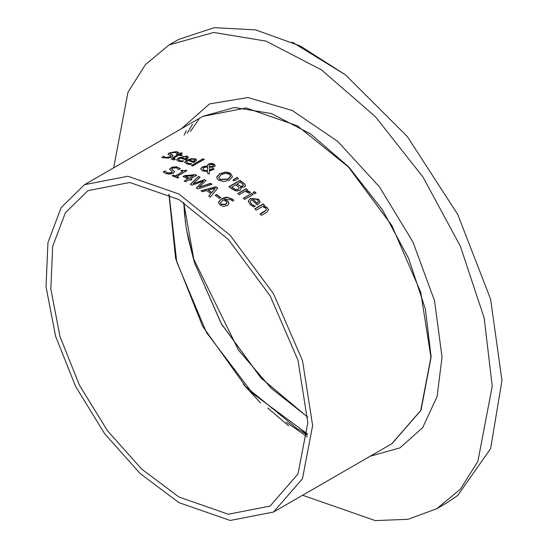 <?xml version="1.0" encoding="UTF-8"?>
<svg xmlns="http://www.w3.org/2000/svg" width="548" height="548" viewBox="0 0 548 548"><rect width="100%" height="100%" fill="white"/><g stroke="black" fill="none" stroke-linecap="round" stroke-linejoin="round"><path stroke-width="0.82" d="M215.316 195.321L216.474 194.65L220.495 197.67M216.474 194.389L220.686 197.561L219.33 198.342L215.117 195.17L216.474 194.65M178.559 159.721L179.806 160.817L183.224 161.098M176.627 159.927L178.71 157.92L187.032 156.365L188.519 157.42M186.724 157.845L185.525 158.954L181.114 157.454L185.525 158.954M185.525 158.694L186.745 157.454L185.799 156.749L183.47 156.666L181.114 157.454M181.888 160.845L183.683 160.831L182.148 161.722L178.593 161.27L176.614 159.797L178.71 157.653L187.032 156.105L188.526 157.283L185.827 159.735L180.039 158.071L178.545 159.584L179.806 160.557L181.888 161.112M184.683 162.311L186.772 160.208L191.088 158.687L195.095 158.947L196.574 160.18M189.951 163.585L191.745 163.66L190.211 164.544L186.656 163.879L184.676 162.181L186.772 159.948L195.095 158.687L196.246 159.317L196.581 160.119L193.882 162.571L188.101 160.475L186.601 162.05L187.861 163.167L191.327 163.9M186.615 162.181L187.861 163.427L189.951 163.845M189.17 159.852L193.588 161.427L194.807 160.146L193.855 159.324L191.526 159.126L189.17 159.852L193.588 161.687L194.787 160.537M170.27 153.906L173.038 155.769M168.017 154.358L169.291 153.214L176.223 151.851L178.614 152.652M161.948 157.392L163.585 156.447L165.688 157.728L170.031 157.05L170.764 156.146M163.694 156.18L165.688 157.454L170.031 156.776L170.702 155.783L167.996 154.214L169.291 152.933L176.223 151.577L178.812 152.543L177.045 153.563L175.038 152.33L170.99 153.022L170.298 153.954L172.408 154.906L173.004 155.851L171.812 156.913L168.435 158.098L162.708 157.783L161.728 157.242L163.694 156.461M204.342 159.331L192.711 166.051L191.3 165.475L202.938 158.756L204.342 159.331M202.938 158.756L204.082 159.482M191.567 165.578L202.938 159.016M173.305 158.749L175.031 159.4M179.888 154.509L182.477 155.105L181.313 155.776L178.723 155.18L173.319 158.461L175.456 159.153L174.189 159.886L172.394 159.653L171.257 158.893L177.312 154.885L176.367 154.7L177.531 154.029L178.477 154.214L180.881 152.83L182.285 153.125L179.888 154.509L182.148 155.29M176.716 154.769L178.477 154.488L180.881 153.098L181.943 153.317M171.277 159.03L177.312 154.885M225.338 172.045L228.016 172.36L230.427 173.421L232.51 176.661L229.55 180.052L223.927 181.614L218.823 180.128L217.172 178.614L216.748 176.997L219.707 173.716L225.338 172.045L230.427 173.682L232.516 176.566M216.734 177.367L219.707 173.969L225.338 172.305M230.461 176.449L230.263 175.244L229.153 174.168L225.529 173.271L221.248 174.654L218.775 177.497L220.111 179.395L228.009 179.004L230.496 176.223M218.782 177.621L220.111 179.648L228.009 179.258L230.461 176.709M209.432 170.181L212.802 168.394L214.261 169.181L209.425 171.099L209.343 174.148L207.432 173.093L207.5 171.353L203.438 171.12L202.287 170.668L200.705 168.832L202.109 167.085L204.815 166.208L207.411 166.195L207.274 165.503L208.398 164.037L210.939 163.379L213.926 163.989L215.323 165.578L213.576 167.154L209.514 167.256L209.432 170.435L212.802 168.654L214.035 169.311M207.281 165.633L208.398 164.297L210.939 163.64L213.926 164.242L215.309 165.702M200.712 168.962L202.109 167.339L207.411 166.195M207.439 173.1L207.5 171.353M207.514 170.887L207.596 166.852L204.014 167.613L202.89 168.928L203.911 170.168L207.514 170.887L203.911 170.428L202.897 169.12M209.158 165.948L209.343 166.852L210.973 166.955L212.829 166.345L213.508 165.38M209.343 166.592L212.117 166.428L213.521 165.27L212.939 164.503L209.932 164.701L209.206 165.428L209.343 166.852M207.514 170.633L207.596 166.852M238.558 178.607L233.9 180.874L232.893 180.162L236.9 177.436L238.558 178.607M236.9 177.436L238.346 178.71M233.078 180.299L236.9 177.696M240.497 187.252L241.086 188.697L239.812 190.492L236.14 191.033L232.03 189.081L228.838 186.704L239.976 180.271L244.634 183.875L245.559 185.642L244.497 187.067L240.497 187.252L241.079 188.834M229.037 186.847L239.976 180.532L244.538 184.039L245.552 185.772M231.585 187.06L235.777 189.622L238.209 189.307L239.065 188.567L239.038 187.608L235.695 184.683L231.585 187.32L235.777 189.882L238.209 189.567L239.161 188.293M236.935 183.97L240.688 186.32L242.743 185.978L243.339 184.861L240.195 182.094L236.935 184.231L241.113 186.656L242.743 186.238L243.381 185.272M246.278 190.601L248.58 191.156L250.498 192.437L249.039 193.28L245.093 191.286L239.161 194.711L237.757 193.56L246.114 188.738L247.518 189.882L246.278 190.868L250.347 192.526M246.114 188.738L247.333 189.992M237.942 193.711L246.114 188.998M243.49 198.355L251.662 193.636L252.888 194.698M251.662 193.369L253.073 194.595L244.716 199.417L243.305 198.198L251.662 193.636M254.423 191.649L256.019 193.033L254.56 193.876L252.964 192.492L254.423 191.649L255.841 193.136M253.149 192.649L254.423 191.91M250.176 201.828L251.429 204.205L255.06 206.206M248.244 201.349L250.333 198.609L258.656 199.541L260.142 202.096M252.738 199.054L257.149 203.137L258.368 201.506L257.423 199.862L255.094 198.712L252.738 199.054L257.149 203.404L258.361 201.637M253.512 205.329L255.306 206.062L253.772 206.945L250.217 204.664L248.237 201.212L250.333 198.342L258.656 199.273L260.149 201.959L257.45 205.062L251.662 199.678L250.169 201.691L251.429 203.938L253.512 205.603M165.112 170.921L167.215 172.901L171.551 172.695L172.202 171.524L169.524 169.085L172.147 167.119L176.566 166.784L180.333 168.674L178.566 169.695L176.566 167.852L172.51 168.099L171.88 169.257L174.579 171.702L173.332 173.134L169.955 174.12L166.037 173.675L163.249 171.997L165.112 170.921L167.215 173.161L171.551 172.963L172.298 171.983M163.414 172.168L165.112 171.188M169.531 169.27L170.812 167.962L177.744 167.339L180.189 168.763M171.777 169.058L174.565 171.832M263.677 205.863L267.376 207.733L268.493 209.959L266.828 212.254L261.403 215.385L259.992 213.926L266.15 210.151L266.424 209.459L265.67 208.13L262.492 206.548L256.245 210.151L254.841 208.767L263.198 203.945L264.602 205.329L263.677 206.137L267.376 208.007L268.493 210.103M255.012 208.939L263.198 204.219L264.431 205.425M260.163 214.104L264.759 211.453L266.417 209.596M187.937 178.874L183.018 176.525L184.587 175.613L191.478 174.99L195.307 174.682L196.677 175.381L190.567 178.908L191.896 179.593L190.697 180.285L189.368 179.6L185.546 181.806L184.107 181.08L187.937 178.874L184.347 181.203M190.567 178.908L191.663 179.73M195.307 174.682L196.444 175.518M184.587 175.613L195.307 174.942M183.265 176.634L184.587 175.874M193.485 175.668L185.388 176.374L189.135 178.436L193.485 175.668L189.135 178.436M185.388 176.374L189.135 178.182M176.812 176.525L178.792 177.381L177.655 178.038L172.223 175.764L173.36 175.107L175.381 175.922L182.847 171.613L180.819 170.798L181.84 170.209L183.854 170.702L185.697 170.243L186.854 170.729L176.812 176.525L178.538 177.531M181.087 170.901L181.84 170.469L186.594 170.88M172.49 175.867L173.36 175.367L175.381 176.182L182.847 171.613M203.376 181.189L191.93 185.258L190.293 184.34L198.582 176.367L200.109 177.189L193.115 183.751L204.568 179.689L206.075 180.573L198.972 187.313L210.542 183.306L211.994 184.238L198.061 188.896L196.403 187.882L203.376 181.189L196.561 187.978M190.457 184.429L198.582 176.627L199.938 177.346M210.542 183.306L211.734 184.327M198.972 187.313L210.542 183.566M204.568 179.689L205.911 180.73M193.115 183.751L204.568 179.943M208.274 190.142L211.713 192.759L215.234 188.279L208.274 190.142L211.713 192.499L215.234 188.279M208.891 196.129L210.857 193.513L206.61 190.601L202.486 191.725L200.986 190.745L215.878 186.806L217.7 188.053L210.316 197.157L208.754 196.026L210.857 193.513M201.267 190.93L215.878 187.06L217.563 188.217M218.44 202.294L221.33 198.951L225.509 197.369L227.201 197.218L232.77 199.239L233.88 200.383L232.448 201.212L231.283 199.821L224.303 199.328L227.399 200.746L228.9 202.918L228.9 203.712L227.262 205.575L223.42 206.308L219.885 204.849L218.44 202.527M218.44 202.541L221.33 199.212L227.201 197.479L232.77 199.506L233.749 200.458M224.303 199.328L227.399 201.013L228.934 203.459M226.872 202.582L225.831 201.191L223.235 199.945L220.344 202.801L221.111 204.157L225.687 204.336L226.872 202.582M220.351 202.931L221.111 204.418L225.687 204.596L226.879 202.918M84.515 184.676L202.787 116.395L246.148 107.977L297.29 125.752L348.432 167.03L391.793 225.516L420.761 292.303L430.934 357.234L420.761 410.418L391.786 443.757L273.514 512.038L230.16 520.456L179.011 502.68L140.22 473.636L104.764 433.804L75.706 386.614L55.54 336.13L46.011 286.7L47.936 242.579L61.15 207.562L84.515 184.676L127.869 176.257L179.018 194.04L230.16 235.311L273.514 293.796L302.482 360.591L312.655 425.515L302.482 478.699L273.514 512.038M179.011 497.07L141.631 469.081L107.463 430.701L79.46 385.223L60.027 336.575L50.848 288.94L52.697 246.422L65.431 212.679L87.947 190.629L129.732 182.511L179.018 199.643L228.297 239.421L270.082 295.783L297.996 360.146L307.805 422.714L297.996 473.965L270.082 506.092L228.297 514.209L179.011 497.07M168.9 194.266L175.607 258.533L202.712 326.409L245.675 386.518L297.29 428.783L307.401 434.167M243.47 384.388L260.629 403.061M267.76 408.041L288.68 425.865M286.385 422.213L307.195 436.811M302.195 431.769L307.339 435.05M307.716 417.206L261.012 377.894L221.433 323.868L194.437 262.574L183.751 202.479L185.382 221.776L186.615 229.934L193.828 260.375L188.101 237.921L186.162 227.262L184.553 214.59L183.772 202.493M190.526 131.404L198.938 119.183M187.19 133.328L192.458 124.245M184.114 135.103L186.258 130.684M292.242 42.155L345.535 74.884L300.215 45.95L255.58 29.9L214.295 27.688L178.579 39.435L169.072 44.929L145.48 64.513L127.965 92.297L113.621 167.873M302.619 495.234L375.25 520.6L408.061 519.326L436.825 508.688L446.504 503.098L457.69 495.461L490.57 448.689L501.989 380.511L490.57 299.146L457.69 214.412L407.322 136.527L345.535 74.884M436.825 508.688L460.368 489.152L477.863 461.457L492.275 386.114L484.124 317.95L460.368 246.237L423.056 177.155L375.401 116.662L321.505 69.952L266.013 41.066L213.699 32.476L169.072 44.929M307.421 433.934L252.84 393.635L206.445 332.52L176.716 261.78L169.106 194.369M183.731 202.472L194.376 262.581L221.365 323.909L260.978 377.949L307.716 417.22M392.012 443.627L420.98 410.288L431.153 357.104L425.399 308.983L408.63 258.361L382.292 209.603L348.658 166.9L310.613 133.931L271.438 113.539L234.51 107.477L203.013 116.265M370.222 456.203L399.903 447.922L422.734 427.563L437.119 396.56L442.024 357.104L434.537 300.804L412.891 241.921L379.401 186.799L337.684 141.357L292.228 110.504L247.929 97.551L209.548 103.887L181.224 128.842M193.081 257.855L238.49 350.172L271.418 388.45L307.709 417.103"/></g></svg>
